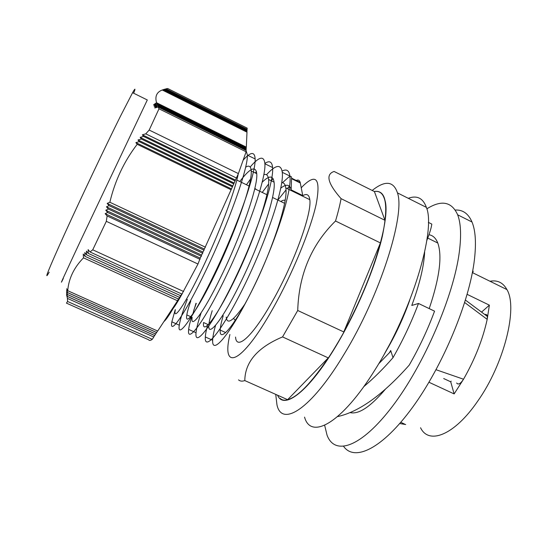 <?xml version="1.0" encoding="UTF-8"?>
<svg xmlns="http://www.w3.org/2000/svg" width="538" height="538" viewBox="0 0 538 538"><rect width="100%" height="100%" fill="white"/><g stroke="black" fill="none" stroke-linecap="round" stroke-linejoin="round"><path stroke-width="0.81" d="M405.719 424.536L399.747 423.534M484.819 314.548C486.258 314.118 487.112 314.75 487.381 316.458L487.186 319.364C482.842 339.236 474.953 359.189 463.527 379.223L436.049 369.727M464.697 302.544L487.186 319.364L489.378 305.16L481.55 312.107M443.702 378.544L450.716 381.812L451.187 381.133M450.716 381.812L454.133 393.917L463.527 379.223C460.535 383.809 458.241 385.074 456.627 383.009M392.263 340.05L391.792 340.07M393.574 336.546L393.964 336.795M392.108 339.935L385.1 352.632M472.613 271.313L473.225 271.26L472.613 272.719M454.133 393.917L428.961 382.249M400.803 422.31L405.121 424.354M467.145 294.353L489.378 305.16M254.837 188.334L256.458 189.632M489.983 281.253C497.448 279.854 503.091 282.625 506.924 289.579C518.054 307.662 504.187 363.944 477.65 401.247C454.24 435.464 428.699 445 420.555 427.737M247.117 129.254L247.171 128.131L167.654 88.501L165.993 88.837L247.117 129.254L246.848 129.853M247.09 129.974L164.991 89.086L247.09 129.974L246.814 130.579M247.056 130.707L164.029 89.362L247.056 130.707L246.781 131.312M247.023 131.44L163.108 89.671L247.023 131.44L246.747 132.052M246.323 147.13L246.989 132.173L162.241 90.001C156.692 92.139 154.789 96.383 156.538 102.731L246.323 147.13L246.014 147.816M245.98 148.656L246.29 147.95L156.847 103.747L153.579 104.749L156.538 102.731M245.94 149.49L246.249 148.791L157.217 104.796L153.922 105.791L156.847 103.753L246.29 147.957M245.9 150.337L246.216 149.631L157.647 105.885L154.332 106.874L157.217 104.809L246.249 148.797M66.591 303.197L148.683 339.808C149.322 340.816 150.526 340.641 152.288 339.29L153.787 337.003L67.432 298.402L66.524 294.582L67.425 296.445L66.517 292.618L67.465 294.542L66.571 290.675L67.566 292.578L66.678 288.745L67.714 290.708L157.688 331.058L177.547 300.776L83.504 257.85L83.208 254.044L85.024 256.35L84.782 252.557L86.625 254.864L86.423 251.085L88.286 253.405L88.131 249.632L90.014 251.959L181.938 294.078L197.977 264.024L200.25 258.112L238.388 173.592L246.115 151.79L246.175 150.479L158.132 107.008L154.796 107.99L157.647 105.892L246.216 149.638M180.829 295.765L88.286 253.398L180.829 295.765L181.642 293.943M179.732 297.44L86.625 254.864L179.726 297.447L180.539 295.631M178.636 299.115L85.031 256.344L178.629 299.115L179.436 297.312M177.547 300.776L178.347 298.987M67.559 292.618L156.699 332.565L157.432 330.944M67.465 294.542L155.717 334.058L156.45 332.45M67.425 296.485L154.742 335.551L155.469 333.943M153.787 337.003L154.493 335.436M152.288 339.29L67.559 301.462L67.432 298.402M66.456 303.136L67.559 301.462M165.22 89.2L165.993 88.837M164.204 89.456L164.991 89.086M162.315 90.041L163.108 89.671M163.236 89.732L164.029 89.362M233.869 182.913L140.142 137.372L143.525 136.417L235.099 180.956M233.795 183.875L141.366 138.992L140.142 137.372M235.187 179.968L142.362 134.803L145.751 133.848L236.417 178.011M235.113 180.929L143.545 136.39L142.362 134.803M232.557 185.852L137.984 139.974L141.346 139.019L233.781 183.909M232.47 186.827L139.248 141.629L137.984 139.974M231.239 188.804L135.872 142.61L139.221 141.655L232.456 186.861M231.152 189.786L137.183 144.292L135.872 142.61M204.312 249.027L107.156 203.418L109.853 202.254C114.957 180.741 124.063 161.42 137.183 144.292M109.853 202.254L205.496 247.198M145.751 133.848L149.194 130.055L238.388 173.592M246.115 151.79L158.992 108.804L158.132 107.008M201.609 255.079L105.771 210.23L108.367 209.04L202.779 253.27L108.367 209.033L106.437 206.807L109.079 205.63L204.137 250.231L109.079 205.624L107.156 203.418M200.25 258.112L105.166 213.687L107.714 212.483L201.42 256.31M202.96 252.053L106.437 206.807M201.427 256.303L107.714 212.476L105.771 210.23M200.062 259.35L107.123 215.946L105.166 213.687M197.977 264.024L106.316 221.326L107.123 215.946M90.014 251.959L92.738 249.814L183.613 291.515M67.714 290.708C68.736 278.482 74.002 267.534 83.504 257.85M92.738 249.814L106.316 221.326M149.194 130.055L158.992 108.804M49.214 272.167C43.228 282.625 48.46 269.659 64.91 233.27C81.171 197.533 105.697 145.859 120.377 116.376L132.583 92.691L147.304 99.967L80.666 240.513C63.807 276.572 58.023 289.242 63.316 278.523M155.738 334.031L67.465 294.508M156.719 332.531L67.566 292.578M154.762 335.517L67.425 296.445M455.269 210.049C462.808 209.632 468.39 213.626 472.021 222.019C475.511 230.499 476.318 242.981 474.442 259.457C469.687 301.28 442.989 365.692 412.599 407.279C382.188 449.055 354.535 461.779 343.661 446.459M324.649 425.269L327.037 435.121C334.623 455.874 360.796 448.04 392.437 406.318C424.058 364.858 453.756 295.853 459.324 251.979C461.429 235.563 460.878 223.169 457.656 214.803C451.752 201.642 441.476 199.652 426.822 208.838M424.657 252.06C423.924 266.438 419.627 284.239 411.772 305.463L418.483 303.459C411.449 322.175 402.962 340.231 393.016 357.642C383.305 368.772 373.554 378.449 363.755 386.667M418.483 303.459L434.556 311.166C427.629 329.855 419.169 347.851 409.183 365.168C382.881 394.791 359.007 411.933 337.561 416.594M393.016 357.642L390.911 351.166L378.638 363.856M428.349 222.376L431.812 224.09C431.315 227.836 429.647 233.324 426.809 240.54M409.633 300.466C403.056 319.088 394.67 336.849 384.475 353.762M428.974 234.75C432.922 235.382 435.861 238.146 437.798 243.035C442.391 256.088 439.533 277.944 429.216 308.604M385.477 389.115C370.648 406.641 358.927 414.489 350.292 412.659M390.911 351.166L390.689 350.487L389.277 352.955M282.47 182.705L288.355 177.426C290.56 175.825 291.636 176.067 291.576 178.165L291.119 189.847L302.746 195.55L300.184 182.402C299.444 180.163 298.146 179.524 296.277 180.479M289.464 186.235L287.205 188.609M285.967 189.988L277.938 200.008M215.577 325.268C213.774 331.67 212.799 336.674 212.665 340.265C211.784 355.564 229.275 336.183 251.636 291.166C274.037 246.283 292.363 191.615 289.915 176.087C289.135 170.398 286.532 168.73 282.114 171.091M273.143 178.73L271.286 180.808M268.549 184.077L262.221 192.443M201.145 312.78C198.159 321.616 196.451 328.267 196.034 332.753C194.379 347.763 210.95 327.864 233.109 282.537C255.294 237.339 274.239 182.725 272.591 167.547C272.053 161.662 269.477 160.29 264.878 163.417M256.444 171.528L255.254 172.954M250.493 179.093L246.451 184.763M187.338 299.303C182.826 311.058 180.143 319.693 179.282 325.194C176.861 339.895 192.483 319.485 214.433 273.855C236.411 228.32 255.967 173.794 255.146 158.939C254.696 151.386 250.782 151.709 243.405 159.9M163.868 321.637C166.484 319.552 171.366 312.027 178.508 299.061L177.553 301.838M207.782 324.448C206.336 329.7 205.516 333.869 205.328 336.949C204.11 352.128 221.192 332.518 243.472 287.359C265.772 242.342 284.373 187.701 282.275 172.321C281.004 163.808 275.745 164.615 266.498 174.742M196.269 303.392L193.714 310.5M191.562 317.077C189.961 322.296 188.993 326.411 188.65 329.417C186.652 344.3 202.813 324.172 224.877 278.711C246.962 233.371 266.189 178.777 264.898 163.76C264.064 155.395 259.161 156.477 250.177 167.002M179.705 297.44L178.838 299.686M175.233 309.653L171.844 321.838C169.08 336.405 184.278 315.759 206.135 269.995C228.018 224.319 247.857 169.82 247.399 155.119L245.987 150.142M182.523 293.183C176.807 303.513 172.94 309.404 170.929 310.856M245.664 167.204C249.087 165.005 250.943 166.262 251.219 170.97C252.53 183.828 234.286 234.642 215.086 273.997C197.197 311.152 184.561 327.474 186.827 314.925C187.338 311.704 188.67 307.03 190.822 300.897M263.862 174.662C266.579 173.774 268.146 175.381 268.563 179.484C270.614 192.631 252.914 243.506 233.472 282.551C215.388 319.438 201.945 335.342 203.566 322.524L208.24 324.656M281.744 182.644C283.936 182.611 285.288 184.373 285.792 187.923C288.556 201.387 271.401 252.295 251.717 291.038C233.431 327.676 219.215 343.136 220.197 330.083C220.345 326.727 221.353 321.939 223.209 315.719M284.609 200.318L285.227 199.652M291.119 189.847C289.834 184.352 286.384 183.781 280.782 188.132M212.221 310.688C210.466 316.223 209.383 320.614 208.979 323.876M208.872 324.939C207.453 337.817 221.131 322.087 239.269 285.301M239.289 285.254C258.812 246.317 276.337 195.429 274.064 182.174C273.082 175.375 269.141 175.381 262.228 182.18M196.007 303.271L192.792 314.031M192.167 317.346C190.102 329.989 203.008 313.795 220.95 276.727C240.23 237.473 258.301 186.625 256.747 173.693C255.718 165.388 250.062 167.997 239.78 181.514M175.348 309.713C172.631 322.08 184.729 305.47 202.476 268.126C218.226 235.267 234.588 193.007 238.226 173.956M302.262 195.987C306.593 193.223 309.101 194.453 309.794 199.679C312.161 212.893 294.145 263.082 272.692 300.809C252.799 336.492 236.417 350.904 235.55 337.064M374.273 191.481C386.102 189.598 388.792 204.494 382.357 236.169C375.221 267.299 356.707 311.542 336.27 345.618C308.704 391.96 283.654 410.346 277.601 395.222M275.732 394.388L276.969 404.852C281.636 427.327 310.661 409.922 343.802 354.717C379.835 296.203 405.504 214.911 397.461 192.893C393.527 180.997 385.107 180.183 372.202 190.445M379.653 192.174C382.061 193.344 383.789 195.933 384.831 199.941C391.698 219.793 368.362 292.665 336.176 345.463C311.69 386.593 288.583 406.54 280.184 398.409M408.275 198.307C416.997 195.099 423.029 198.119 426.385 207.372C436.21 230.19 411.98 311.529 375.342 369.256C341.717 423.769 310.749 440.145 304.548 417.105M328.254 357.891C311.287 383.069 297.743 397.01 287.622 399.694L328.254 357.891L282.551 336.916L297.722 310.487C298.832 274.521 311.428 244.696 335.517 221.01L380.4 242.92C372.76 271.152 360.554 300.823 343.782 331.939L380.4 242.92M287.622 399.694L244.797 380.574C245.052 361.946 257.641 347.393 282.551 336.916M374.401 191.548C379.532 190.634 382.975 193.418 384.737 199.894C385.975 204.749 386.055 211.555 384.973 220.311L374.401 191.548L334.105 171.461C325.396 174.352 327.716 183.411 341.072 198.643L384.973 220.311M343.782 331.939L297.722 310.487M335.517 221.01C338.019 212.624 339.875 205.166 341.072 198.643M238.549 379.882C240.069 381.267 242.154 381.503 244.797 380.574M301.394 187.654L303.069 185.899C316.552 172.833 320.897 179.04 316.109 204.521C310.419 230.183 292.242 274.299 272.954 308.462C241.246 365.12 221.064 371.684 229.901 334.495M235.281 320.271L233.505 318.442M244.81 304.232C233.277 320.944 227.076 325.228 226.209 317.09M280.843 201.501C282.685 200.19 284.098 199.88 285.079 200.566M132.583 92.691C135.327 87.849 135.69 88.024 133.666 93.229M291.529 178.663L300.352 183.014M487.381 316.458L465.451 300.096M472.371 272.598L506.924 289.579M457.656 214.803L472.021 222.019M427.764 238.078L437.798 243.035M300.184 182.402L291.576 178.165M289.915 176.081L282.282 172.321M272.591 167.547L264.898 163.754M255.146 158.945L247.393 155.126M212.665 340.272L205.328 336.956M196.027 332.753L188.643 329.417M179.282 325.194L171.851 321.832M220.197 330.083L225.678 332.578M285.799 187.923L309.794 199.679M186.827 314.925L190.687 316.68M268.57 179.477L274.064 182.174M172.53 308.422L173.014 308.644M251.212 170.976L256.747 173.687M397.461 192.893L426.385 207.372M236.807 180.069L249.04 186.02M254.73 188.791L266.875 194.702M272.524 197.453L284.582 203.317"/></g></svg>
